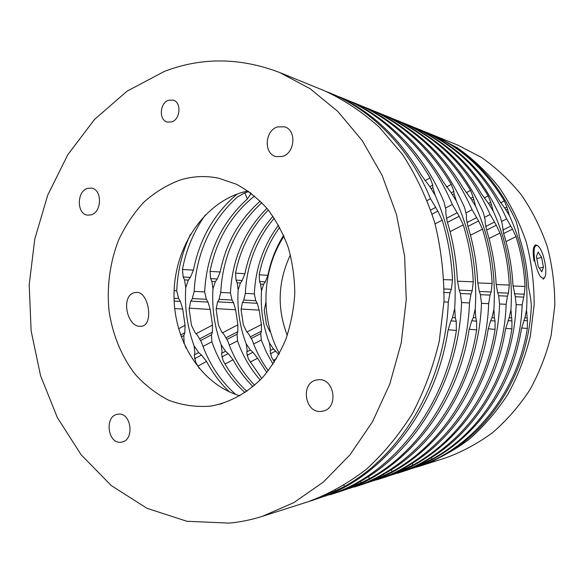 <?xml version="1.0" encoding="UTF-8"?>
<svg xmlns="http://www.w3.org/2000/svg" width="584" height="584" viewBox="0 0 584 584"><rect width="100%" height="100%" fill="white"/><g stroke="black" fill="none" stroke-linecap="round" stroke-linejoin="round"><path stroke-width="0.88" d="M279.393 353.532C259.895 317.915 261.763 270.173 283.999 236.191M432.693 134.889L457.958 145.19L481.442 157.41C496.254 167.798 509.584 180.332 521.432 195.005C532.214 210.751 540.828 227.942 547.274 246.587C552.333 265.793 554.837 285.452 554.8 305.563L551.15 335.289C546.347 354.692 539.214 372.935 529.761 390.017C519.125 406.165 506.788 420.334 492.743 432.518C477.96 443.395 462.28 451.848 445.716 457.878L419.728 466.163C437.044 459.856 453.447 450.957 468.945 439.467C483.669 426.59 496.619 411.589 507.795 394.47C517.731 376.344 525.235 356.97 530.301 336.347L534.156 304.753C534.199 283.371 531.571 262.486 526.264 242.09C519.497 222.3 510.46 204.072 499.145 187.398C486.72 171.871 472.755 158.644 457.25 147.708L431.029 134.218M287.255 335.391C276.867 308.111 277.926 281.276 290.416 254.894M136.795 292.358L134.714 292.591C120.406 295.19 126.706 327.595 140.664 326.303L142.116 326.135C153.57 324.339 148.942 292.212 136.795 292.358M219.401 404.318L222.431 403.456M121.341 442.132C107.806 444.84 104.01 415.925 117.632 414.26L118.005 414.202C131.415 411.756 134.984 440.635 121.406 442.117L121.341 442.132M171.652 121.925L167.352 122.107C158.702 120.289 159.644 102.945 168.542 100.265L173.141 100.105C181.675 102.134 180.493 119.421 171.652 121.925M91.104 214.861L87.739 215.153C76.635 214.386 76.504 191.267 87.578 188.376L91.33 188.077C102.309 189.136 102.12 212.233 91.104 214.861M321.988 411.267C304.76 414.611 299.782 382.148 317.105 379.929L317.835 379.826C334.785 377.111 339.238 409.238 322.12 411.245L321.988 411.267M282.269 156.468L276.115 156.621C263.464 153.993 264.698 130.356 277.663 126.881L284.517 126.823C296.84 129.947 295.059 153.344 282.269 156.468M239.9 395.828C200.502 384.075 173.331 340.005 174.025 293.898C174.55 247.784 202.801 203.991 242.338 192.333L247.944 190.924M212.466 405.807L209.714 406.216C195.691 407.157 182.12 405.201 169.002 400.361C156.424 393.996 145.175 385.323 135.24 374.359C121.516 356.59 112.508 334.53 108.996 310.673C106.66 286.598 109.96 262.201 118.596 240.068C125.268 225.84 133.67 213.226 143.81 202.225C154.789 192.399 166.856 185.011 180.018 180.069C192.676 176.156 205.553 175.528 218.642 178.2L236.323 184.208C247.674 190.333 258.033 198.553 267.392 208.853C275.976 220.226 282.919 233.06 288.219 247.361C292.423 262.26 294.613 277.663 294.789 293.577C293.767 309.462 290.759 324.762 285.766 339.486C279.707 353.576 272.086 366.124 262.888 377.147C248.215 392.331 230.768 402.12 212.466 405.807M164.396 71.409C201.794 57.079 240.265 57.466 279.824 72.577L310.082 88.688L337.932 111.544L362.277 140.671L382.075 175.288L396.426 214.292L404.624 256.296L406.26 299.723L401.23 342.888L389.776 384.126L372.424 421.882L349.977 454.848L323.434 481.99L293.876 502.598L262.45 516.3C251.448 519.789 240.404 522.059 229.322 523.111L186.851 521.271L146.949 508.292L111.281 485.574L81.118 454.754L57.349 417.56L40.566 375.709L31.127 330.894L29.2 284.773L34.792 238.944L47.771 195.027L67.839 154.658L94.498 119.486L127.027 91.184L164.396 71.409M279.824 72.577L324.303 90.703C343.896 99.689 362.277 111.887 379.432 127.297L402.456 154.388C415.888 175.025 426.627 197.728 434.686 222.482C441 248.061 444.11 274.305 444.001 301.205L439.307 340.961C433.182 366.883 424.166 391.171 412.253 413.815C398.887 435.146 383.484 453.724 366.037 469.543C347.728 483.559 328.449 494.283 308.206 501.714L335.698 490.764L344.429 486.487L343.991 485.341M534.798 261.084C538.105 274.933 541.456 280.349 544.843 277.312C546.084 274.378 546.128 269.523 544.96 262.756C543.215 254.186 540.864 248.528 537.9 245.798C534.199 244.375 533.163 249.47 534.798 261.084M544.478 277.896L543.076 279.262M541.762 271.801L538.236 266.465L536.426 256.537L538.149 252.084L541.645 257.471L543.441 267.253L541.762 271.801M534.053 261.172C532.571 251.77 533.061 246.346 535.513 244.893L537.652 245.63M536.784 258.508L541.645 257.471M539.324 268.114L543.441 267.253M420.283 465.988L418.808 466.455M269.83 513.949L272.399 513.132M270.669 332.384L269.509 331.011L266.45 324.529L264.282 310.184L265.881 302.432M283.627 235.359C276.006 247.594 270.757 260.917 267.895 275.334L265.289 281.868L263.618 284.277L261.501 290.89C260.398 308.899 263.012 326.215 269.355 342.837L273.407 348.867L278.86 354.524M500.641 202.845L504.299 200.881C484.64 168.447 458.966 145.715 427.284 132.685L423.78 131.305M504.299 200.881L506.868 207.028L509.445 215.642C522.877 245.149 528.571 276.663 526.534 310.177L527.418 320.806L527.316 328.449L521.585 327.996M422.341 464.368L422.575 464.974C474.281 445.643 517.409 392.046 527.316 328.449M422.575 464.974L412.136 468.463M427.284 132.685L429.298 133.502C467.755 149.519 496.699 178.806 516.132 221.38L517.935 228.045L519.461 237.403C524.541 253.31 527.52 269.757 528.41 286.744L530.542 297.512L531.338 305.257C529.089 369.431 492.502 429.145 442.964 455.746L432.08 461.608L416.414 467.222M414.509 127.531L418.137 128.954C457.309 145.255 486.815 175.229 506.649 218.869L501.831 221.299M505.999 241.572L516.022 236.637L512.511 229.132L506.649 218.869M516.022 236.637C521.14 252.689 524.14 269.29 525.038 286.445L513.007 285.963M516.154 304.614L522.169 304.914L524.271 294.212L525.038 286.445M522.169 304.914C519.855 370.767 482.464 432.007 431.985 459.17L431.335 457.586M484.158 198.012L488.122 195.859C467.799 162.096 441.307 138.51 408.661 125.093L410.837 125.983C450.476 142.474 480.34 172.886 500.444 217.226L502.255 224.161L503.729 233.892C508.978 250.478 512.058 267.633 512.978 285.364L515.27 296.606L516.154 304.687C513.803 371.65 475.894 433.883 424.794 461.411L413.749 467.419L401.026 472.127L413.749 467.419L431.985 459.17M418.137 128.954L420.232 129.809C452.279 142.985 478.259 166.046 498.181 198.983L505.131 208.605L509.445 215.642C522.877 245.149 528.571 276.663 526.534 310.177L524.848 317.93L521.483 328.617C511.438 393.258 467.718 447.694 415.414 467.251L404.376 471.062M279.707 227.3C269.501 241.404 262.654 257.208 259.172 274.721L259.566 281.532L260.61 284.116L261.501 290.89C260.398 308.899 263.012 326.215 269.355 342.837L270.421 349.013L270.115 351.334L271.662 357.342L274.422 362.058M273.064 364.131L266.501 352.495L261.289 340.07L260.749 333.632L261.442 331.179L261.369 324.573L259.194 310.111L257.245 303.286L255.799 300.716L254.339 293.869C255.536 268.122 263.596 245.207 278.524 225.132M394.799 119.508L398.741 121.049C439.131 137.846 469.594 168.995 490.122 214.496L484.829 217.197M489.034 238.513L499.984 233.06L496.291 225.22L490.122 214.496M499.984 233.06C505.269 249.806 508.379 267.129 509.299 285.036L496.174 284.517M499.597 303.987L506.16 304.315L507.459 296.146L508.452 293.139L509.299 285.036M506.16 304.315C503.744 373.103 464.974 437 412.873 465.134L412.165 463.375M466.193 192.764L470.5 190.391C449.468 155.191 422.115 130.677 388.448 116.851L390.813 117.815C431.693 134.816 462.543 166.44 483.355 212.707L485.165 219.934L485.143 222.533L486.574 230.067C491.998 247.39 495.188 265.318 496.137 283.853L497.561 292.401L498.626 295.621L499.597 304.067C497.145 374.067 457.805 439.044 405.062 467.572L393.864 473.734L380.746 478.588L393.864 473.734L412.873 465.134M398.741 121.049L401.011 121.976C434.043 135.546 460.864 159.49 481.464 193.793L488.757 203.845L493.283 211.189C507.167 241.944 513.051 274.823 510.927 309.812L509.131 317.908L505.54 329.062C495.108 396.572 449.819 453.286 395.901 473.456L384.389 477.427M268.333 210.014C251.419 227.293 240.484 248.317 235.542 273.064L236.024 280.137L237.155 282.817L238.148 289.854C237.009 308.542 239.674 326.507 246.156 343.757L247.163 350.174L246.776 352.583L248.28 358.832L261.727 378.403M260.179 380.016C250.229 368.657 242.681 355.619 237.527 340.895L237.06 334.209L237.841 331.661L237.863 324.806L235.637 309.797L233.563 302.716L232.016 300.037L230.446 292.934C232.184 259.325 244.338 231.111 266.917 208.284M268.297 370.731C261.544 361.518 256.223 351.407 252.332 340.384L248.66 333.931L246.536 331.486L243.324 324.755L241.112 309.87L242.287 302.928L243.659 300.373L245.331 293.511C246.725 264.647 256.376 239.535 274.283 218.175M272.991 216.262C258.675 232.534 249.317 251.689 244.922 273.721L242.177 280.502L240.396 282.999L238.148 289.854C237.009 308.542 239.674 326.507 246.156 343.757L250.375 350.013L252.887 352.254L257.566 358.24L266.851 372.541M408.661 125.093L404.858 123.604M488.122 195.859L490.721 202.239L493.283 211.189C507.167 241.944 513.051 274.823 510.927 309.812L511.949 320.908L511.891 328.887L505.649 328.383M403.413 470.31L403.668 470.989C456.951 451.06 501.619 395.251 511.891 328.887M403.668 470.989L392.828 474.602M254.668 385.214C242.696 372.818 233.761 358.16 227.862 341.231L224.03 334.53L221.774 331.989L218.401 324.996L216.146 309.535L217.438 302.322L218.927 299.672L220.73 292.555C222.701 256.091 236.403 226.125 261.836 202.67M260.267 201.1C239.331 219.518 225.964 243.148 220.175 271.991L217.277 279.021L215.372 281.619L212.97 288.737C211.788 308.155 214.511 326.821 221.132 344.75L225.541 351.254L228.191 353.583L233.067 359.795C238.491 369.847 245.134 378.797 252.989 386.659M388.448 116.851L384.301 115.238M470.5 190.391L473.128 197.027L475.653 206.342C490.027 238.454 496.115 272.816 493.903 309.418L494.356 317.878L495.064 321.017L495.071 329.354L488.246 328.799M382.856 476.763L383.141 477.515C438.088 456.944 484.399 398.748 495.071 329.354M383.141 477.515L371.869 481.26M424.955 180.763L430.087 177.843C407.486 139.372 378.249 112.785 342.37 98.068L337.406 96.141M430.087 177.843L432.737 185.062L432.868 187.603L435.131 195.187C450.585 230.417 457.104 268.195 454.695 308.505L455.337 317.82L456.243 321.273L456.396 330.442L448.132 329.748M335.968 491.443L336.318 492.414C394.879 470.449 444.833 406.793 456.396 330.442M336.318 492.414L324.054 496.444M360.467 481.369L361.014 482.793L334.596 493.305L348.582 488.107L360.014 481.618C416.348 450.884 458.856 379.622 461.55 302.636L460.36 293.343L459.082 289.803L457.389 280.393C456.389 259.997 452.972 240.294 447.132 221.278L445.76 213.036L445.935 210.218L444.147 202.334C423.816 153.052 386.717 115.939 345.195 99.222L342.37 98.068M326.901 91.79L329.442 92.798C371.782 109.843 409.72 147.949 430.51 198.721L427.233 200.473M435.08 223.869L442.183 220.175L437.839 211.131L430.51 198.721M442.183 220.175C448.067 239.403 451.512 259.332 452.52 279.955L443.935 279.627M443.971 301.921L448.3 302.14L450.009 292.73L451.33 289.277L452.52 279.955M448.3 302.14C445.526 381.564 401.945 455.002 344.429 486.487M329.442 92.798L332.406 94.009C368.745 108.901 398.376 135.941 421.298 175.112L429.868 186.727L435.131 195.187C450.585 230.417 457.104 268.195 454.695 308.505L452.447 317.82L450.739 321.309L447.972 330.675C436.226 408.544 385.498 473.383 326.193 495.634L313.002 500.189M349.94 101.244L354.641 103.076C395.653 119.589 432.255 156.096 452.293 204.488L445.789 207.904M450.067 231.651L463.294 224.876L459.192 216.277L452.293 204.488M463.294 224.876C468.967 243.199 472.295 262.179 473.274 281.809L457.44 281.203M461.557 302.541L469.463 302.935L471.018 293.978L472.208 290.686L473.274 281.809M469.463 302.935C466.82 378.469 424.962 448.424 369.358 478.705L368.497 476.515M361.014 482.793L369.358 478.705M354.641 103.076L357.35 104.178C392.521 118.61 421.166 144.525 443.263 181.931L451.359 192.976L456.352 201.027C471.251 234.629 477.544 270.611 475.237 308.987L473.157 317.849L471.587 321.171L469.018 330.091C457.746 404.164 408.961 466.047 351.546 487.567L338.968 491.911M205.225 215.058C193.888 231.184 186.296 249.28 182.456 269.341L183.157 277.006L184.522 279.911L185.748 287.532C184.522 307.731 187.296 327.164 194.063 345.83L194.917 352.78L194.326 355.393L195.691 362.175L199.202 368.431M186.026 348.108L184.099 342.757L183.829 335.508L184.836 332.749L185.062 325.325L182.755 309.089L180.398 301.424L178.587 298.526L176.748 290.832C177.58 270.852 182.157 252.003 190.493 234.279M235.622 394.426C219.993 380.454 208.597 363.029 201.429 342.151L197.399 335.179L195.005 332.537L191.457 325.259L189.158 309.177L190.588 301.673L192.209 298.913L194.158 291.511C196.224 253.12 210.569 221.664 237.184 197.144L244.397 193.034L248.821 191.537M237.199 194.027C214.255 213.401 199.662 238.768 193.435 270.115L190.355 277.429L188.311 280.123L185.748 287.532C184.522 307.731 187.296 327.164 194.063 345.83L198.677 352.59L201.48 355.014L206.575 361.481C212.693 373.023 220.314 383.162 229.439 391.901M446.541 187.033L451.235 184.405C429.444 147.65 401.179 122.136 366.431 107.879L361.905 106.12M451.235 184.405L453.877 191.326L454.082 193.764L456.352 201.027C471.251 234.629 477.544 270.611 475.237 308.987L475.777 317.857L476.581 321.142L476.646 329.872L469.156 329.252M360.459 483.778L360.781 484.632C417.487 463.382 465.55 402.573 476.646 329.872M360.781 484.632L349.057 488.509M383.593 474.259L384.097 475.529L358.693 485.618L372.227 480.603L383.557 474.281C438.044 444.687 478.909 376.709 481.471 303.388L480.398 294.533L479.238 291.168L477.69 282.203C476.712 262.785 473.412 244.01 467.784 225.884L466.375 218.007L466.47 215.299L464.667 207.758C443.095 159.403 411.209 126.458 369.015 108.931L366.431 107.879M373.351 110.778L377.651 112.449C419.327 129.772 450.804 162.191 472.076 209.722L466.229 212.751M470.47 235.213L482.479 229.154L478.588 220.956L472.076 209.722M482.479 229.154C487.954 246.652 491.166 264.771 492.115 283.495L477.727 282.933M481.479 303.3L488.662 303.658L490.078 295.11L491.166 291.971L492.115 283.495M488.662 303.658C486.144 375.658 445.877 442.453 392.076 471.616L391.302 469.66M384.097 475.529L392.076 471.616M377.651 112.449L380.126 113.457C414.202 127.451 441.906 152.344 463.229 188.128L470.908 198.655L475.653 206.342C490.027 238.454 496.115 272.816 493.903 309.418L491.969 317.878L490.524 321.047L488.122 329.551C477.289 400.193 430.306 459.374 374.687 480.209L362.664 484.355M254.58 195.961C231.184 214.861 216.343 239.973 210.043 271.275L210.627 278.626L211.868 281.422L212.97 288.737C211.788 308.155 214.511 326.821 221.132 344.75L222.073 351.422L221.591 353.933L223.03 360.438C229.373 372.263 237.338 382.564 246.915 391.338M245.054 392.616C229.928 378.958 218.869 362.014 211.875 341.786L211.496 334.836L212.386 332.179L212.496 325.054L210.24 309.462L208.028 302.096L206.356 299.315L204.656 291.92C206.707 254.113 220.905 223.154 247.266 199.042L251.229 193.297M259.157 274.801L267.895 275.334M276.444 358.78L273.385 360.357M265.289 281.868L259.551 281.495M260.595 284.079L263.618 284.277M270.297 353.882L275.787 351.028M273.407 348.867L270.217 350.531M417.56 466.835L417.414 466.455M526.848 317.93L524.906 317.784M523.739 320.528L527.418 320.806M506.058 209.831L507.219 209.211M506.868 207.028L504.759 208.145M254.339 293.869L245.338 293.409M241.061 309.024L259.194 310.111M261.369 324.573L246.966 331.982M253.646 343.932L261.289 340.07M243.827 300.059L255.799 300.716M257.245 303.286L242.535 302.461M260.749 333.632L251.492 338.34M250.631 336.698L261.442 331.179M421.261 464.214L420.998 463.572M424.21 461.74L424.626 462.769M523.366 297.088L515.307 296.723M514.38 293.774L524.271 294.212M512.511 229.132L503.62 233.549M502.722 230.132L510.569 226.22M230.446 292.934L220.737 292.438M216.095 308.608L235.637 309.797M237.863 324.806L222.497 332.814M229.278 345.115L237.527 340.895M219.117 299.329L232.016 300.037M233.563 302.716L217.722 301.818M237.06 334.209L227.11 339.341M226.249 337.654L237.841 331.661M401.683 470.397L401.391 469.667M404.763 467.74L405.216 468.879M507.459 296.146L498.67 295.745M497.656 292.672L508.452 293.139M496.291 225.22L486.581 230.103M485.625 226.526L494.232 222.175M235.52 273.151L244.922 273.721M257.566 358.24L250.134 362.116M242.177 280.502L236.009 280.101M237.141 282.78L240.396 282.999M246.937 355.386L252.887 352.254M250.375 350.013L246.886 351.86M398.565 472.887L398.405 472.463M511.314 317.908L509.197 317.747M507.941 320.601L511.949 320.908M489.779 205.181L491.034 204.509M490.721 202.239L488.45 203.466M210.028 271.37L220.175 271.991M233.067 359.795L225.037 364.044M217.277 279.021L210.605 278.59M211.853 281.378L215.372 281.619M221.723 357.028L228.191 353.583M225.541 351.254L221.708 353.305M377.957 479.457L377.768 478.968M376.636 479.435L376.789 479.851M494.356 317.878L492.042 317.703M490.691 320.682L495.064 321.017M472.033 200.122L473.39 199.378M473.128 197.027L470.675 198.37M330.982 494.429L330.741 493.779M329.697 494.217L329.902 494.794M455.337 317.82L452.542 317.608M450.965 320.857L456.243 321.273M431.262 188.508L432.868 187.603M432.737 185.062L429.846 186.697M335.479 490.188L335.698 490.764M450.009 292.73L444.19 292.467M444.19 288.971L451.33 289.277M437.839 211.131L432.138 214.124M430.758 210.006L435.328 207.59M176.748 290.832L174.105 290.693M174.704 308.586L182.755 309.089M185.062 325.325L178.602 328.799M183.653 342.99L184.099 342.757M174.047 298.271L178.587 298.526M180.398 301.424L174.142 301.067M183.829 335.508L181.222 336.895M180.558 335.026L184.836 332.749M357.094 484.472L356.729 483.523M471.018 293.978L460.418 293.504M459.199 290.131L472.208 290.686M459.192 216.277L447.461 222.343M446.359 218.372L456.849 212.919M182.434 269.443L193.435 270.115M206.575 361.481L197.867 366.146M190.355 277.429L183.135 276.955M184.5 279.867L188.311 280.123M194.428 358.824L201.48 355.014M198.677 352.59L194.436 354.897M355.51 486.611L355.306 486.049M354.203 486.509L354.386 486.99M475.777 317.857L473.244 317.659M471.784 320.762L476.581 321.142M452.607 194.582L454.082 193.764M453.877 191.326L451.22 192.808M244.871 192.873L247.266 199.042M204.656 291.92L194.158 291.387M189.107 308.155L210.24 309.462M212.496 325.054L196.085 333.734M202.955 346.414L211.875 341.786M192.421 298.541L206.356 299.315M208.028 302.096L190.91 301.118M211.496 334.836L200.765 340.45M199.911 338.727L212.386 332.179M380.374 477.121L380.053 476.288M490.078 295.11L480.449 294.679M479.34 291.46L491.166 291.971M478.588 220.956L467.945 226.38M466.915 222.613L476.398 217.759M250.945 194.326L250.273 192.581M262.45 516.3L313.228 500.116M141.642 326.222L142.116 326.135M404.559 471.003L397.434 473.274M384.586 477.369L376.848 479.829M329.96 494.779L339.18 491.837M354.444 486.976L362.868 484.289"/></g></svg>

